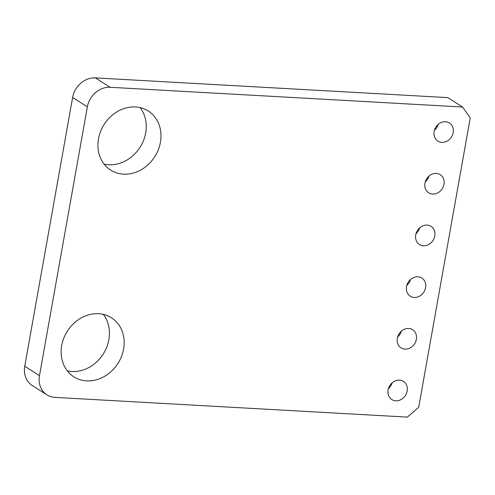 <?xml version="1.0" encoding="UTF-8"?>
<svg xmlns="http://www.w3.org/2000/svg" width="495" height="495" viewBox="0 0 495 495"><rect width="100%" height="100%" fill="white"/><g stroke="black" fill="none" stroke-linecap="round" stroke-linejoin="round"><path stroke-width="0.74" d="M46.957 394.868L32.224 385.475A21.545 18.463 -57.5 0 1 24.75 366.244L72.623 97.49A21.545 18.463 -57.5 0 1 95.356 77.888L447.833 97.62L462.565 107.013L470.25 117.884L418.696 407.311L407.329 417.112L54.852 397.38A21.545 18.463 -57.5 0 1 46.957 394.868A21.545 18.463 -57.5 0 1 39.482 375.637L87.355 106.883A21.545 18.463 -57.5 0 1 110.094 87.281L462.565 107.013M86.656 380.89A35.009 30.009 -57.5 0 1 73.823 376.813A35.009 30.009 -57.5 0 1 67.339 331.167A35.009 30.009 -57.5 0 1 111.455 317.778A35.009 30.009 -57.5 0 1 121.492 356.456A35.009 30.009 -57.5 0 1 86.656 380.89M395.802 400.808A10.772 9.232 -57.5 0 1 391.848 399.558A10.772 9.232 -57.5 0 1 389.856 385.512A10.772 9.232 -57.5 0 1 403.431 381.391A10.772 9.232 -57.5 0 1 406.519 393.29A10.772 9.232 -57.5 0 1 395.802 400.808M405.009 349.124A10.772 9.232 -57.5 0 1 401.055 347.874A10.772 9.232 -57.5 0 1 399.063 333.828A10.772 9.232 -57.5 0 1 412.638 329.707A10.772 9.232 -57.5 0 1 415.726 341.606A10.772 9.232 -57.5 0 1 405.009 349.124M441.831 142.393A10.772 9.232 -57.5 0 1 437.883 141.137A10.772 9.232 -57.5 0 1 435.885 127.091A10.772 9.232 -57.5 0 1 449.46 122.977A10.772 9.232 -57.5 0 1 452.548 134.875A10.772 9.232 -57.5 0 1 441.831 142.393M432.624 194.077A10.772 9.232 -57.5 0 1 428.676 192.821A10.772 9.232 -57.5 0 1 426.678 178.775A10.772 9.232 -57.5 0 1 440.259 174.655A10.772 9.232 -57.5 0 1 443.347 186.559A10.772 9.232 -57.5 0 1 432.624 194.077M414.21 297.446A10.772 9.232 -57.5 0 1 410.262 296.189A10.772 9.232 -57.5 0 1 408.27 282.144A10.772 9.232 -57.5 0 1 421.845 278.023A10.772 9.232 -57.5 0 1 424.933 289.928A10.772 9.232 -57.5 0 1 414.21 297.446M423.417 245.761A10.772 9.232 -57.5 0 1 419.469 244.505A10.772 9.232 -57.5 0 1 417.477 230.46A10.772 9.232 -57.5 0 1 431.052 226.339A10.772 9.232 -57.5 0 1 434.14 238.244A10.772 9.232 -57.5 0 1 423.417 245.761M123.478 174.153A35.009 30.009 -57.5 0 1 110.645 170.082A35.009 30.009 -57.5 0 1 104.16 124.431A35.009 30.009 -57.5 0 1 148.283 111.041A35.009 30.009 -57.5 0 1 158.32 149.725A35.009 30.009 -57.5 0 1 123.478 174.153M103.276 314.356A35.009 30.009 -57.5 0 1 104.575 351.728A35.009 30.009 -57.5 0 1 71.924 371.498A35.009 30.009 -57.5 0 1 67.27 370.842M392.145 382.839A10.772 9.232 -57.5 0 1 388.402 388.717M401.352 331.155A10.772 9.232 -57.5 0 1 397.609 337.033M438.18 124.424A10.772 9.232 -57.5 0 1 434.431 130.296M428.973 176.102A10.772 9.232 -57.5 0 1 425.224 181.981M410.559 279.471A10.772 9.232 -57.5 0 1 406.816 285.349M419.766 227.787A10.772 9.232 -57.5 0 1 416.023 233.665M140.097 107.625A35.009 30.009 -57.5 0 1 141.397 144.992A35.009 30.009 -57.5 0 1 108.745 164.761A35.009 30.009 -57.5 0 1 104.092 164.105M39.482 375.637L24.75 366.244M87.355 106.883L72.623 97.49M110.094 87.281L95.356 77.888"/></g></svg>

